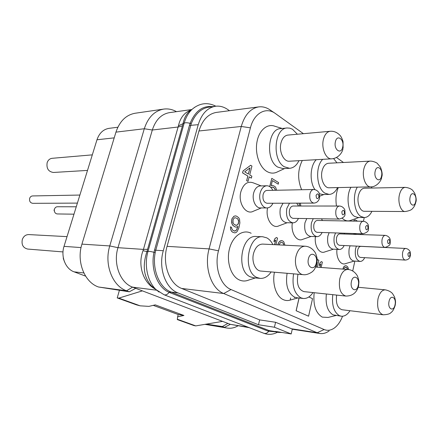<?xml version="1.0" encoding="UTF-8"?>
<svg xmlns="http://www.w3.org/2000/svg" width="438" height="438" viewBox="0 0 438 438"><rect width="100%" height="100%" fill="white"/><g stroke="black" fill="none" stroke-linecap="round" stroke-linejoin="round"><path stroke-width="0.66" d="M281.957 332.469L278.612 332.415L275.288 331.396L291.177 333.953L292.299 329.08L275.59 322.275L259.646 319.893L181.688 288.461L223.725 293.526C211.297 288.866 203.944 267.191 209.085 248.888L241.261 126.467C244.689 114.882 250.525 108.356 258.765 106.894C262.805 106.418 266.687 107.502 270.405 110.152L274.642 113.02M258.765 106.894L216.427 112.402C208.181 113.847 202.356 120.039 198.951 130.989L167.059 246.353C161.978 263.556 169.303 283.983 181.688 288.461M278.612 332.415L269.14 330.597L170.283 291.719C159.01 287.038 151.97 268.762 155.244 252.436L155.753 250.224L163.286 250.728C158.156 268.04 165.553 288.516 178.052 292.94L258.475 324.744L259.646 319.893M163.286 250.728L198.233 124.688C201.589 113.885 207.344 107.743 215.485 106.253C219.63 105.728 223.61 106.752 227.437 109.314L229.485 110.699M258.475 324.744L274.418 327.23L291.177 333.953M178.052 292.94L171.061 292.047L169.944 292.688L169.128 292.349C157.527 287.689 150.349 268.921 153.995 252.304L154.554 249.994L155.753 250.224L191.275 123.582C195.222 113.995 200.971 108.542 208.515 107.222L215.485 106.253M274.911 331.812L268.067 331.123L169.944 292.688M198.233 124.688L189.44 125.438L190.108 123.352C195.222 111.017 202.701 105.454 212.545 106.664M191.034 110.113L188.871 111.778C185.991 114.592 184.042 118.583 183.024 123.757L146.933 251.576C142.219 265.959 143.79 277.468 151.647 286.096L154.734 288.565M249.277 327.668L230.35 324.339L248.056 327.197M156.7 290.213L132.588 287.136L230.35 324.339L224.486 327.339L222.34 326.54L206.364 324.109M191.773 109.544L169.413 112.648C161.326 114.11 155.627 119.897 152.32 130.009L117.964 247.684L109.763 245.937C103.981 264.284 112.407 286.058 126.544 290.777L132.588 287.136C120.236 282.91 112.938 263.796 117.964 247.684L143.44 249.397L143.012 250.711C137.302 265.57 143.527 283.233 155.545 289.211M191.329 109.889C184.546 112.309 180.248 117.619 178.436 125.826L143.44 249.397L147.628 249.299M178.436 125.826L184.179 123.127L148.006 251.385C143.949 265.231 147.507 281.639 156.114 289.666L159.043 292.075M143.012 250.711L146.933 251.576L148.006 251.385C149.183 251.248 151.181 251.554 153.995 252.304L155.244 252.436M176.476 111.668C172.342 109.358 168.077 108.498 163.681 109.095C154.526 110.792 148.066 117.34 144.299 128.75L115.95 132.134C119.662 121.211 126.056 114.915 135.128 113.245L163.681 109.095M115.95 132.134L81.933 244.125L109.763 245.937L144.299 128.75L152.32 130.009L178.151 127.015L182.493 125.816M135.72 288.324L129.287 291.801L126.544 290.777L98.528 287.005C84.561 282.428 76.245 261.617 81.933 244.125M129.287 291.801L98.528 287.005M142.394 290.865L118.824 298.119L117.225 297.917L119.421 290.285M222.581 321.382L195.764 325.894L193.864 325.549L177.335 319.587L177.609 316.827L183.944 315.453L155.26 304.87L148.92 306.376L140.171 305.828L118.824 298.119M177.286 319.225L195.764 325.894M177.609 316.827L178.228 314.533L183.944 315.453M117.225 297.917L136.404 304.826L140.171 305.828M227.902 323.408L222.34 326.54M205.745 324.219L227.191 328.067C230.853 328.642 234.434 327.898 237.944 325.834M85.607 276.132L74.104 271.845C65.569 268.948 60.614 256.673 64.019 246.364L96.979 139.771C99.284 133.125 103.302 129.314 109.046 128.35L117.849 127.234M77.395 203.106L32.746 203.331C30.217 202.86 29.187 201.184 29.664 198.31C30.217 196.832 31.197 196.043 32.604 195.939L79.886 195.052M54.131 209.901L54.487 209.101C55.035 207.617 55.993 206.84 57.362 206.758L76.256 206.785M54.328 209.857L54.323 210.804C54.668 212.726 55.67 213.771 57.329 213.947L73.967 214.182M54.071 210.163L54.394 211.242M62.995 251.921L27.665 249.058C23.121 247.93 21.342 244.743 22.316 239.493C23.559 236.263 25.716 234.626 28.777 234.582L67.025 236.64M87.501 170.415L53.414 172.468C48.388 171.701 46.302 168.422 47.156 162.624C48.092 160.062 49.751 158.622 52.133 158.31L92.314 154.86M63.515 258.639L64.479 261.798M63.225 257.133L63.745 260.008M178.228 314.533L153.234 305.346M274.418 327.23L275.59 322.275M329.124 330.931C326.102 333.094 323.003 333.948 319.822 333.493L317.205 332.749L223.725 293.526L231.029 289.545C220.347 285.428 214.089 266.665 218.485 250.815L250.421 127.841C254.062 112.96 266.233 106.5 275.475 113.584L303.419 133.689M342.532 316.241C340.518 321.53 337.802 325.445 334.38 327.996C330.975 330.405 327.558 330.914 324.12 329.524L231.029 289.545M336.493 157.472L343.469 162.493M371.933 211.335C369.896 215.392 367.334 217.462 364.252 217.555L363.441 221.272M360.753 233.733L360.578 234.554M354.851 261.103L352.721 270.985M354.282 261.064L345.538 263.621C340.704 265.713 335.908 257.894 336.964 249.37M333.466 249.189L324.832 251.916C319.488 254.385 314.057 245.718 315.437 236.602M311.161 236.443L302.685 239.345C296.756 242.291 290.553 232.6 292.36 222.838M287.197 222.728L278.951 225.805C272.332 229.37 265.171 218.381 267.574 207.908M261.393 207.93L253.465 211.182C246.008 215.562 237.648 202.871 240.911 191.625C243.495 183.867 247.596 180.938 253.208 182.838L261.207 185.909M251.138 233.273C243.03 228.877 232.72 235.951 229.49 248.779C226.134 261.541 230.957 276.367 239.422 279.991C242.444 281.305 245.494 281.344 248.57 280.112L255.409 277.938M274.429 272.217C271.987 283.901 276.312 296.805 283.441 299.712C285.773 300.731 288.144 300.818 290.558 299.975L298.141 297.9M314.161 292.699C312.978 304.974 315.699 313.115 322.319 317.128L327.958 317.44L336.001 315.519M282.181 128.46L274.861 126.253C267.339 123.237 259.115 130.124 257.002 141.742C254.806 153.316 259.312 166.845 266.665 171.329C270.399 173.558 274.068 173.705 277.676 171.762L284.623 168.542M302.291 160.489C297.67 169.818 297.451 179.569 301.64 189.742M338.256 187.573C336.017 193.251 335.426 199.399 336.483 206.03M342.226 218.299L343.956 219.652C346.283 221.07 348.632 221.272 351.008 220.276L358.919 217.483M299.045 298.004L296.11 310.734L308.571 316.192L312.529 298.683L308.856 296.959M357.512 221.168L355.349 219.892L354.539 220.062L353.548 221.097M353.389 233.498L355.081 234.177L356.505 233.596M250.656 165.268L243.074 170.913L242.559 172.895L247.826 176.06L246.649 180.664L248.017 181.436L249.195 176.843L251.357 178.146L251.855 176.185L249.698 174.882L251.949 166.073L250.656 165.268L243.134 170.908L242.625 172.89L247.886 176.06L246.709 180.659L248.017 181.436M249.184 176.881L251.357 178.146M272.19 187.048L274.248 187.951L275.497 190.267M276.646 190.245L275.628 187.294L274.703 186.364L272.398 185.323L271.149 185.646L272.409 180.576L278.239 184.174L278.628 182.602L271.784 178.359L269.737 186.615M272.398 180.609L278.239 184.174M271.784 178.359L269.682 186.583M270.279 187.004L271.1 187.502L272.212 187.037L273.098 187.212L274.314 187.951L275.557 190.267M348.675 269.556L347.777 266.95L346.398 265.866L345.467 265.707L343.792 266.742L342.97 269.102M230.454 226.813L230.689 229.671L231.565 231.275L232.611 232.195L234.795 232.896L236.181 232.458L237.199 231.445L238.907 227.738L239.887 222.909L239.548 219.29L238.688 217.686L236.536 216.148L235.326 215.885L233.936 216.295L232.014 218.748L231.664 220.106L232.014 223.763L232.885 225.373L235.058 226.889L236.274 227.136L237.96 226.484L236.564 229.966L235.003 231.083L232.885 230.383L231.784 228.658L231.593 227.399L230.454 226.813L230.749 229.671L231.625 231.275L232.671 232.2L234.795 232.896M235.326 215.885L233.876 216.295L231.954 218.743L231.62 222.044L231.948 223.758L232.824 225.373L234.998 226.884L236.274 227.136M237.894 226.512L236.504 229.966L235.792 230.749L234.237 231.078M275.945 244.754L277.55 238.124L276.351 237.484L274.538 239.088L273.914 241.661L275.726 240.051L274.604 244.689M275.65 240.123L274.544 244.689M284.941 245.203L283.797 241.831L282.696 240.884L281.377 240.566L279.334 241.634L277.697 244.842M317.298 267.185L318.869 260.271L317.753 259.701L317.167 260.292M317.183 262.209L316.822 263.807M316.745 264.13L316.072 267.098M321.158 267.476L322.363 262.138L321.322 261.579L319.735 263.129L319.187 265.548L320.775 263.994L320.008 267.388M320.693 264.076L319.948 267.383M364.684 257.664C363.458 260.205 361.925 261.459 360.074 261.437L353.751 261.032C349.82 259.739 348.292 255.584 349.179 248.57L350.088 245.811M356.428 246.107L355.519 248.888C354.632 255.956 356.154 260.139 360.074 261.437M357.676 250.158C358.3 247.705 359.352 246.441 360.841 246.359L405.714 248.456C404.263 248.543 403.239 249.884 402.626 252.463C402.122 256.767 402.976 259.307 405.183 260.079L360.321 257.407C358.049 256.663 357.167 254.243 357.676 250.158M407.942 253.788C408.117 256.871 408.813 257.314 410.034 255.119C409.864 252.036 409.169 251.593 407.942 253.788M344.153 245.532C342.866 248.171 341.235 249.49 339.253 249.485L332.864 249.156C328.582 247.826 326.912 243.49 327.848 236.148L329.13 232.715M344.575 234.023L344.23 233.202M335.535 232.923L334.254 236.383C333.318 243.78 334.982 248.143 339.253 249.485M336.565 237.741C337.216 235.255 338.328 233.963 339.893 233.87L385.32 235.37C383.792 235.48 382.708 236.843 382.067 239.466C381.531 243.977 382.473 246.632 384.887 247.432L339.466 245.313C336.992 244.546 336.028 242.022 336.565 237.741M387.57 240.829C387.761 244.037 388.511 244.513 389.825 242.258C389.639 239.06 388.889 238.584 387.57 240.829M322.127 232.49C320.786 235.244 319.045 236.635 316.915 236.657L310.471 236.416C305.79 235.047 303.95 230.508 304.947 222.811L306.781 218.567M322.423 220.549L321.519 218.797M313.236 218.666L311.407 222.942C310.411 230.706 312.245 235.277 316.915 236.657M313.893 224.409C314.577 221.891 315.738 220.577 317.386 220.462L363.332 221.272C361.717 221.393 360.573 222.789 359.899 225.444C359.33 230.191 360.37 232.978 363.02 233.804L317.09 232.332C314.385 231.538 313.323 228.899 313.893 224.409M365.604 226.857C365.818 230.196 366.628 230.711 368.035 228.401C367.832 225.066 367.022 224.552 365.604 226.857M298.448 218.442C297.041 221.321 295.19 222.789 292.891 222.849L286.403 222.712C281.267 221.305 279.23 216.553 280.287 208.45L283.019 203.21M298.574 206.024L296.69 203.161M289.523 203.188L286.791 208.466C285.735 216.64 287.766 221.431 292.891 222.849M289.48 210.048C290.186 207.502 291.407 206.167 293.142 206.024L339.543 206.03C337.835 206.172 336.63 207.596 335.924 210.284C335.316 215.288 336.472 218.223 339.395 219.077L293.022 218.354C290.049 217.544 288.866 214.773 289.48 210.048M341.848 211.74C342.078 215.228 342.954 215.786 344.482 213.416C344.257 209.939 343.381 209.38 341.848 211.74M260.473 207.924C255.606 208.187 251.751 199.816 253.668 192.939C254.943 188.57 257.15 186.232 260.281 185.931L266.813 185.761C263.681 186.062 261.481 188.417 260.205 192.829C258.283 199.761 262.138 208.203 266.999 207.941L260.473 207.924M272.814 190.322C271.297 187.327 269.299 185.805 266.813 185.761M272.918 203.248C271.456 206.271 269.479 207.836 266.999 207.941M263.107 194.538C263.846 191.975 265.127 190.612 266.95 190.442L313.723 189.495C311.922 189.676 310.651 191.121 309.912 193.837C309.266 199.137 310.564 202.225 313.805 203.101L267.054 203.265C263.775 202.444 262.461 199.531 263.107 194.538M316.072 195.343C316.329 198.983 317.282 199.591 318.935 197.166C318.689 193.536 317.736 192.928 316.072 195.343M262.778 236.761L256.257 236.498C241.031 234.604 235.721 271.357 250.558 276.931L253.618 277.769L260.134 278.382L257.073 277.544C242.247 271.938 247.563 234.856 262.778 236.761L266.808 237.867C269.293 239.214 271.314 241.458 272.874 244.601M271.155 271.938C268.051 276.477 264.377 278.628 260.134 278.382M253.553 253.41C255.343 247.355 258.36 244.251 262.614 244.092L305.04 246.205C300.824 246.38 297.824 249.671 296.039 256.077C293.86 264.618 297.785 274.506 303.299 274.675L260.9 271.062C255.338 270.87 251.368 261.491 253.553 253.41M308.412 258.885C306.277 267.322 314.594 271.571 316.285 263.052C318.404 254.796 310.208 250.306 308.412 258.885M287.104 273.296C285.357 284.93 287.788 292.858 294.385 297.074L296.75 297.741L303.211 298.481L300.846 297.813C294.259 293.57 291.839 285.581 293.58 273.849M312.978 292.573C310.181 296.789 306.923 298.76 303.211 298.481M358.613 285.735L358.914 282.247C359.149 281.382 357.884 276.203 356.735 274.861C354.397 271.56 351.446 269.759 347.876 269.469C344.087 269.589 341.377 272.754 339.751 278.957C338.481 288.483 340.512 294.183 345.834 296.061L303.994 291.62C298.585 289.803 296.521 284.371 297.791 275.327L298.081 274.232M351.418 281.645C349.546 289.573 356.784 293.274 358.279 285.275C360.14 277.506 352.995 273.591 351.418 281.645M326.381 293.997C325.286 304.421 327.504 311.369 333.033 314.834L341.268 316.209L339.406 315.661C333.887 312.179 331.681 305.182 332.776 294.67M349.984 310.717C347.449 314.67 344.542 316.499 341.268 316.209M395.251 305.04C395.415 302.74 396.122 302.149 394.512 296.904L392.672 293.799C392.322 293.23 390.242 290.848 385.314 289.841C381.903 289.929 379.456 292.967 377.972 298.968C376.839 307.777 378.563 313.055 383.146 314.791L342.045 309.743C337.484 308.155 335.683 303.271 336.636 295.081M389.01 301.541C387.356 309.02 393.713 312.267 395.038 304.733C396.686 297.391 390.406 293.953 389.01 301.541M287.153 127.973L280.632 128.613C267.7 128.761 265.286 160.248 277.736 167.081L283.079 168.614L289.589 168.307L284.257 166.758C271.823 159.859 274.243 128.104 287.153 127.973L289.852 128.159L292.485 129.237L297.375 134.225M298.94 160.68C296.619 165.427 293.498 167.968 289.589 168.307M281.01 142.837C282.324 138.151 284.601 135.566 287.843 135.085L330.17 131.285C326.972 131.778 324.717 134.488 323.414 139.421C321.103 148.279 325.998 159.547 331.686 158.83L289.419 161.217C283.66 161.918 278.688 151.247 281.01 142.837M335.404 141.77C333.428 149.555 341.103 155.118 342.675 147.173C344.64 139.552 337.074 133.782 335.404 141.77M316.274 159.7C310.066 165.597 309.327 181.797 314.927 189.605M337.589 187.59C335.404 191.959 332.579 194.237 329.113 194.423L322.686 194.516L319.346 193.727M333.575 158.561L336.97 162.826M329.113 194.423L324.925 193.142C316.422 188.384 314.96 166.571 322.729 159.333M322.1 170.836C323.343 166.155 325.483 163.631 328.516 163.259L370.148 161.118C367.17 161.502 365.068 164.146 363.836 169.057C361.865 177.204 365.845 187.316 370.723 186.862L329.146 187.776C324.175 188.209 320.107 178.589 322.1 170.836M375.169 171.335C373.428 178.693 380.135 183.56 381.531 176.065C383.261 168.854 376.636 163.801 375.169 171.335M350.953 187.294C345.757 195.781 347.909 212.654 354.572 216.399L357.928 217.467L364.252 217.555L360.907 216.481C354.26 212.704 352.125 195.704 357.304 187.157M371.293 186.834L371.939 188.044M358.426 195.583C359.593 190.957 361.591 188.493 364.411 188.203L405.205 187.365C402.456 187.667 400.502 190.24 399.352 195.091C397.644 202.635 400.94 211.811 405.166 211.538L364.416 211.286C360.08 211.543 356.685 202.789 358.426 195.583M410.088 197.303C408.539 204.278 414.457 208.57 415.7 201.475C417.244 194.631 411.397 190.174 410.088 197.303M296.11 310.734L308.571 316.192M299.105 298.01L296.17 310.739M354.331 234.073L355.081 234.177M353.45 233.498L354.391 234.078M353.669 220.79L353.608 221.102M354.539 220.062L353.729 220.79M355.349 219.892L354.599 220.062M244.678 171.844L249.989 167.88L248.395 174.094L244.678 171.844M249.912 167.935L248.341 174.061M270.016 186.807L271.16 187.497M272.398 185.323L271.149 185.663M300.868 206.024L300.342 203.15M299.028 203.155L299.877 206.024M298.962 203.155L299.811 206.024M343.151 268.023L343.02 268.899M343.792 266.742L343.211 268.023M344.471 266.134L343.852 266.747M345.527 265.713L344.531 266.14M343.912 269.173L344.536 267.771L345.374 267.251L346.721 267.667L347.728 269.458M345.368 267.251L347.301 268.308M347.241 268.302L347.668 269.452M238.513 223.331L237.325 225.001L236.482 225.324L234.138 224.486L233.043 222.756L233.065 219.684L234.264 218.009L235.118 217.697L237.451 218.557L238.535 220.281L238.721 221.529L238.031 224.223M237.971 224.223L237.265 225.001L235.715 225.313M235.113 217.697L237.391 218.557L237.971 219.246L238.661 221.524L238.453 223.331M274.538 239.088L273.974 241.661M276.351 237.484L274.599 239.088M278.196 243.561L277.758 244.847M278.628 242.707L278.261 243.561M279.334 241.634L278.688 242.707M280.161 240.993L279.395 241.639M281.437 240.571L280.221 240.999M278.957 244.908L280.506 242.592L281.251 242.269L282.313 242.471L283.216 243.314L283.78 245.149M281.24 242.274L282.253 242.471L283.156 243.314L283.715 245.143M317.041 262.357L316.132 267.098M317.818 259.701L317.167 260.358M319.735 263.129L319.247 265.554M321.322 261.579L319.795 263.134M268.067 331.123L269.14 330.597L276.126 331.725M170.283 291.719L169.128 292.349C167.54 294.445 165.876 295.261 164.135 294.796L263.89 333.307C268.478 334.966 273.011 334.61 277.5 332.234M269.748 330.821L268.708 331.358C267.251 333.159 265.647 333.811 263.89 333.307M294.566 297.156L294.418 297.72M191.275 123.582L190.108 123.352C187.409 122.635 185.433 122.558 184.179 123.127C185.882 117.242 188.586 112.582 192.293 109.144L194.724 107.233M154.554 249.994L189.44 125.438M290.164 300.107L290.662 297.971M83.85 272.962L74.104 271.845M81.046 247.579L64.019 246.364M114.203 137.866L96.979 139.771M291.456 328.768L317.205 332.749L324.12 329.524M167.059 246.353L209.085 248.888L218.485 250.815M198.951 130.989L241.261 126.467L250.421 127.841M154.691 288.532L151.647 286.096L156.114 289.666L164.135 294.796M215.83 106.21C207.519 102.043 199.673 103.023 192.293 109.144L190.809 110.288M54.071 210.492L54.323 210.804M63.253 258.453L63.57 259.154M204.946 324.35L227.191 328.067M292.266 329.223L319.822 333.493M405.183 260.079C409.442 259.8 410.121 256.739 410.357 255.721M410.395 255.535L410.291 252.403C410.521 252.343 409.196 248.866 405.714 248.456M384.887 247.432C388.676 246.32 390.444 244.826 390.198 242.948M390.236 242.745L390.192 239.717C390.318 239.498 389.404 236.06 385.32 235.37M363.02 233.804C366.874 232.638 368.686 231.1 368.467 229.194M368.517 228.97L368.391 225.46C368.637 225.356 367.082 221.595 363.332 221.272M339.395 219.077C343.293 217.856 345.155 216.273 344.985 214.33M345.04 214.083L344.887 210.317C345.106 210.059 343.365 206.265 339.543 206.03M313.805 203.101C316.625 202.936 318.53 201.31 319.526 198.228M319.587 197.949L319.417 193.941C319.652 193.667 317.753 189.67 313.723 189.495M303.299 274.675C307.815 275.436 313.373 271.16 313.077 270.936C314.287 269.978 315.497 267.728 316.707 264.18M316.805 263.742L317.167 259.991C317.413 259.137 316.252 253.914 314.758 251.905C312.179 248.335 308.943 246.435 305.04 246.205M347.876 269.469L315.705 267.07M345.834 296.061C352.431 296.083 356.663 292.765 358.536 286.107M385.314 289.841L358.224 287.279M383.146 314.791C387.356 314.648 390.006 313.865 391.101 312.447C392.629 311.517 393.992 309.151 395.191 305.346M331.686 158.83C338.087 158.381 342.264 152.884 342.921 148.953M343.091 148.208L343.047 141.649C342.171 138.682 341.147 136.574 339.981 135.337C337.134 132.331 333.865 130.984 330.17 131.285M323.912 194.499L319.762 196.164M370.723 186.862C376.297 187.141 381.394 180.987 381.668 177.39M381.799 176.766C382.577 174.702 382.133 171.51 380.463 167.185L377.227 163.314C377.052 162.931 373.116 160.954 370.148 161.118M405.166 211.538C409.223 210.913 411.698 209.89 412.591 208.461C413.899 207.316 414.961 205.318 415.766 202.471M415.876 201.945C416.571 200.27 416.182 197.363 414.709 193.224L412.799 190.514C412.519 190.065 410.214 187.82 405.205 187.365"/></g></svg>
